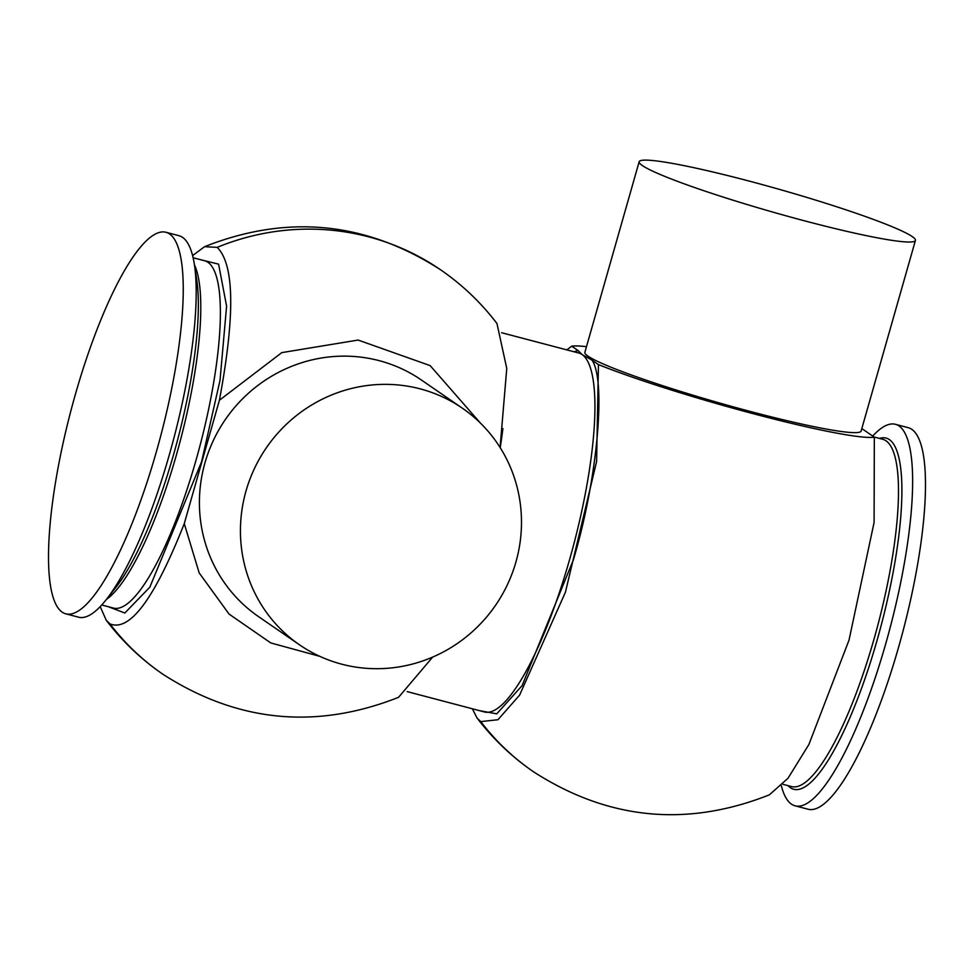 <?xml version="1.0" encoding="UTF-8"?>
<svg xmlns="http://www.w3.org/2000/svg" width="974" height="974" viewBox="0 0 974 974"><rect width="100%" height="100%" fill="white"/><g stroke="black" fill="none" stroke-linecap="round" stroke-linejoin="round"><path stroke-width="1.46" d="M319.849 656.354L270.784 642.937L229.073 614.095L199.183 572.919L184.269 523.635C154.586 598.657 129.81 632.065 109.94 623.859L106.227 620.219L100.2 606.607M192.608 255.578L204.552 246.702L217.19 247.359C234.454 264.465 235.197 315.43 219.406 400.265L281.778 352.625L358.115 340.06L430.155 365.615L480.389 423.057M500.088 447.492L506.76 368.428L496.959 323.514C481.059 302.646 462.309 284.773 440.723 269.883C365.993 221.67 287.269 213.939 204.552 246.702M199.719 259.486L218.59 264.149L226.601 306.153L220.014 380.371L201.581 461.773L149.838 587.176L124.842 613.011L108.321 606.717M573.905 351.748L578.093 350.567L582.196 354.621L592.058 360.185C606.473 381.37 597.135 480.9 573.321 560.001L522.064 685.672L496.752 713.845L479.427 710.643M578.093 350.567L571.714 346.184L566.831 349.885M472.353 708.78L477.041 717.984L480.754 721.612L497.945 719.737L519.58 695.156L565.407 592.265L596.599 461.53L598.438 364.58L592.058 360.185M571.714 346.184A160.442 13.21 -164.1 0 1 586.482 346.671M904.103 241.808A143.616 11.822 -164.1 0 1 747.703 204.71A143.616 11.822 -164.1 0 1 639.163 161.733A143.616 11.822 -164.1 0 1 650.486 160.333A143.616 11.822 -164.1 0 1 806.886 197.43A143.616 11.822 -164.1 0 1 915.426 240.42A143.616 11.822 -164.1 0 1 904.103 241.808M462.37 408.203L421.352 379.982A143.616 139.051 124.5 0 0 379.154 360.648A143.616 139.051 124.5 0 0 213.416 440.321A143.616 139.051 124.5 0 0 258.524 616.615L299.554 644.849A143.616 139.051 -55.5 0 1 241.308 514.942A143.616 139.051 -55.5 0 1 462.37 408.203A143.616 139.051 -55.5 0 1 520.615 538.111A143.616 139.051 -55.5 0 1 299.554 644.849M166.091 232.311L178.96 235.708A197.235 46.642 104.7 0 1 194.398 264.538A197.235 46.642 104.7 0 1 169.427 454.444A197.235 46.642 104.7 0 1 106.178 599.704A197.235 46.642 104.7 0 1 78.541 617.187L65.672 613.803A197.235 46.642 104.7 0 1 75.193 395.067A197.235 46.642 104.7 0 1 166.091 232.311A197.235 46.642 104.7 0 1 156.571 451.059A197.235 46.642 104.7 0 1 65.672 613.803M639.163 161.733L584.875 352.332A143.616 11.822 15.9 0 0 752.622 412.075A143.616 11.822 15.9 0 0 861.126 431.032L915.426 240.42M781.379 785.884A197.235 46.642 -75.3 0 0 791.399 804.11A197.235 46.642 -75.3 0 0 795.04 805.802A197.235 46.642 -75.3 0 0 885.938 643.047A197.235 46.642 -75.3 0 0 899.099 426.003A197.235 46.642 -75.3 0 0 895.459 424.311A197.235 46.642 -75.3 0 0 872.704 436.06M795.04 805.802L807.909 809.187A197.235 46.642 -75.3 0 0 898.807 646.444A197.235 46.642 -75.3 0 0 908.328 427.708L895.459 424.311M109.94 623.859A245.302 237.498 124.5 0 0 162.609 674.057C237.254 722.209 315.905 729.976 398.549 697.323L432.687 657.073M184.269 523.635L219.406 400.265M861.82 428.572L874.323 437.18A160.442 13.21 -164.1 0 1 756.201 414.486A160.442 13.21 -164.1 0 1 598.438 364.58M480.754 721.612A245.302 237.498 124.5 0 0 533.277 771.627C607.971 819.816 686.646 827.559 769.338 794.857L788.003 778.263L808.895 744.477L849.024 640.125L874.092 522.441L874.323 437.18M440.723 269.883A245.302 237.498 -55.5 0 0 368.647 236.84A245.302 237.498 124.5 0 0 217.19 247.359M101.722 604.976L113.361 608.044A179.533 42.454 -75.3 0 0 196.103 459.911A179.533 42.454 -75.3 0 0 204.771 260.813L193.132 257.745M407.169 691.613L484.297 711.921A185.559 43.879 -75.3 0 0 569.814 558.808A185.559 43.879 -75.3 0 0 582.196 354.621A185.559 43.879 -75.3 0 0 578.775 353.026L501.634 332.731M194.459 264.867A179.533 42.454 104.7 0 1 176.464 454.736A179.533 42.454 104.7 0 1 106.385 599.436M106.178 599.704L115.443 587.943A181.614 42.941 -75.3 0 0 173.689 454.188A181.614 42.941 -75.3 0 0 196.687 279.331L194.398 264.538M879.412 438.41A181.541 42.929 104.7 0 1 889.445 439.639A181.541 42.929 104.7 0 1 877.331 639.407A181.541 42.929 104.7 0 1 790.316 787.649A181.541 42.929 104.7 0 1 788.015 785.628M782.901 784.289L791.472 786.542A179.533 42.454 -75.3 0 0 874.214 638.408A179.533 42.454 -75.3 0 0 882.882 439.323L874.068 436.997M502.888 428.523A185.559 43.879 104.7 0 1 500.222 447.699M162.609 674.057C140.95 659.118 122.152 641.172 106.227 620.219M533.277 771.627C511.691 756.737 492.941 738.852 477.041 717.984"/></g></svg>
